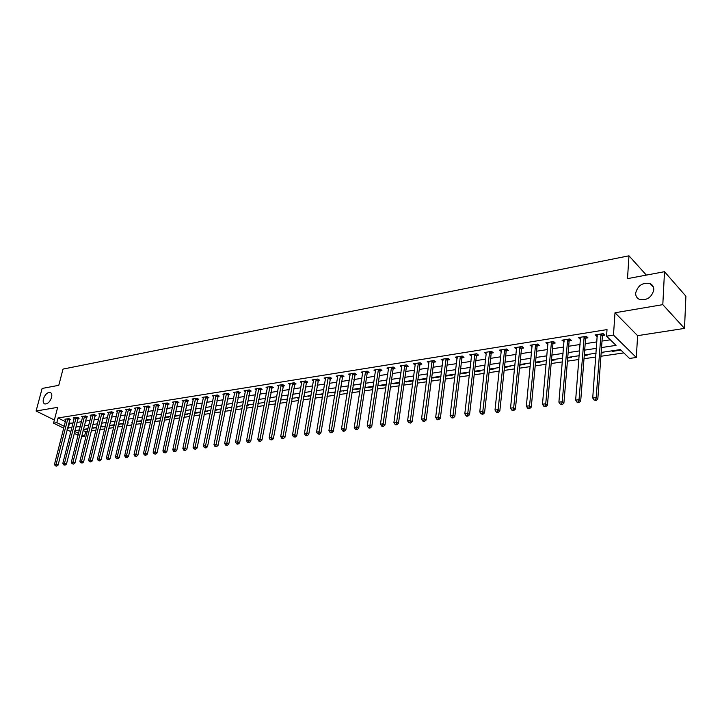 <?xml version="1.0" encoding="UTF-8"?>
<svg xmlns="http://www.w3.org/2000/svg" width="722" height="722" viewBox="0 0 722 722"><rect width="100%" height="100%" fill="white"/><g stroke="black" fill="none" stroke-linecap="round" stroke-linejoin="round"><path stroke-width="1.08" d="M51.56 397.461C49.935 401.928 47.679 404.094 44.791 403.959C43.275 403.291 42.815 401.613 43.428 398.914C45.062 394.456 47.318 392.299 50.197 392.434C51.713 393.093 52.164 394.763 51.56 397.461M653.798 289.838C651.695 297.473 646.921 300.668 639.475 299.404C636.849 298.186 635.586 296.074 635.667 293.078C637.788 285.461 642.58 282.293 650.035 283.565C652.607 284.775 653.861 286.86 653.798 289.838M83.066 430.411L85.665 431.702L84.519 436.305L81.496 436.738M63.753 428.173L53.554 423.155L57.661 407.343L36.1 411.008L42.12 388.445L58.78 385.322L63.022 369.086L628.979 255.805L627.499 278.638L664.502 271.698L685.9 296.191L684.51 328.402L662.805 304.648L615 312.761L613.474 335.089L636.308 357.48L629.512 358.446L620.378 349.583L601.191 352.435M615 312.761L637.616 335.658L684.51 328.402M637.616 335.658L636.308 357.48M85.665 431.702L87.263 431.467M91.207 430.89L95.927 430.204M99.898 429.617L104.717 428.913M108.715 428.327L113.625 427.604M117.65 427.018L122.668 426.287M126.711 425.691L131.828 424.942M135.898 424.346L141.133 423.579M145.221 422.984L150.564 422.199M154.679 421.603L160.131 420.8M164.273 420.195L169.841 419.374M174.011 418.769L179.697 417.939M183.884 417.325L189.696 416.468M193.911 415.854L199.85 414.988M204.091 414.365L210.156 413.471M214.416 412.849L220.616 411.946M224.903 411.314L231.239 410.385M235.552 409.753L242.023 408.805M246.364 408.174L252.98 407.208M257.348 406.567L264.108 405.574M268.503 404.934L275.407 403.923M279.829 403.273L286.896 402.244M291.345 401.585L298.565 400.529M303.041 399.88L310.424 398.797M314.927 398.138L322.472 397.028M327.003 396.369L334.719 395.241M339.286 394.573L347.174 393.418M351.767 392.741L359.836 391.559M364.457 390.882L372.714 389.672M377.362 388.996L385.81 387.759M390.494 387.073L399.131 385.81M403.842 385.115L412.677 383.824M417.424 383.129L426.467 381.803M431.242 381.108L440.501 379.754M445.312 379.05L454.788 377.66M459.625 376.947L469.327 375.53M474.201 374.817L484.128 373.364M489.029 372.642L499.2 371.153M504.137 370.431L514.551 368.906M519.524 368.184L530.192 366.623M535.201 365.883L546.121 364.285M551.166 363.545L562.357 361.912M567.429 361.162L578.9 359.484M584.017 358.735L595.767 357.02M600.921 356.262L623.808 352.914M36.1 411.008L54.367 420.033M664.502 271.698L662.805 304.648M619.756 349.674L620.306 350.215L612.283 351.406L611.724 350.874M603.105 352.146L603.673 352.679L601.146 353.058M595.226 353.32L596.011 353.816M586.769 354.574L587.338 355.107L584.26 355.558M570.732 356.957L571.31 357.48L567.7 358.013M554.983 359.303L555.561 359.809L551.446 360.422M539.514 361.596L540.11 362.101L535.489 362.787M524.325 363.852L524.921 364.357L519.831 365.106M509.407 366.072L510.012 366.559L504.461 367.39M494.751 368.247L495.355 368.734L489.372 369.619M480.347 370.386L480.96 370.873L474.544 371.821M466.186 372.489L466.809 372.967L459.995 373.879M452.279 374.556L452.893 375.025L446.304 376.009L445.745 375.584M438.597 376.586L439.22 377.055L432.74 378.012L432.117 377.552M425.15 378.59L425.772 379.05L419.401 379.989L418.769 379.537M411.928 380.548L412.551 381.008L406.287 381.938L405.656 381.487M398.914 382.479L399.537 382.931L393.382 383.851L392.75 383.4M380.061 385.286L380.693 385.728L386.225 384.907M367.57 387.145L368.211 387.579L373.139 386.848M355.278 388.968L355.928 389.402L360.269 388.752M343.194 390.764L347.616 390.629M331.29 392.533L335.17 392.479M319.575 394.275L322.933 394.293M308.041 395.981L310.893 396.071M296.688 397.669L299.043 397.831M285.506 399.329L287.374 399.564M274.495 400.972L275.903 401.261M269.062 401.946L269.496 402.208L268.999 402.28M263.656 402.578L264.604 402.939M258.079 403.408L258.738 403.806L257.853 403.932M252.971 404.167L253.503 404.482M247.484 404.979L248.142 405.376L246.87 405.565M237.042 406.531L237.7 406.919L236.067 407.163M226.753 408.065L227.412 408.444L225.426 408.742M216.609 409.564L217.277 409.952L214.939 410.295M206.618 411.053L207.286 411.432L204.615 411.829M196.772 412.515L197.44 412.894L194.444 413.336M187.061 413.959L187.729 414.329L184.426 414.816M177.495 415.376L178.163 415.746L174.553 416.278M168.055 416.784L168.731 417.145L164.815 417.722M158.75 418.164L159.427 418.525L155.23 419.148M149.58 419.527L150.248 419.879L145.79 420.475M140.528 420.872L141.205 421.224L136.521 421.657M131.603 422.199L132.505 422.063M122.803 423.507L123.263 423.742M118.625 424.121L123.227 423.886M109.997 425.402L114.193 425.231M101.477 426.675L105.286 426.549M93.084 427.92L96.504 427.848M84.79 429.148L87.84 429.13M601.543 347.562L616.037 345.369L606.552 336.172L607.021 329.593L58.031 417.966L65.422 421.639M68.725 423.282L73.039 423.038M76.938 422.433L81.46 421.729M85.386 421.125L89.997 420.412M93.941 419.798L98.652 419.067M102.614 418.453L107.425 417.713M111.414 417.09L116.314 416.332M120.33 415.71L125.339 414.933M129.373 414.311L134.491 413.516M138.552 412.894L143.768 412.082M147.848 411.45L153.181 410.619M157.288 409.988L162.739 409.139M166.863 408.499L172.423 407.641M176.583 407L182.26 406.116M186.438 405.475L192.242 404.573M196.438 403.923L202.368 403.002M206.591 402.353L212.647 401.414M216.898 400.755L223.08 399.798M227.358 399.131L233.675 398.156M237.98 397.488L244.442 396.486M248.765 395.818L255.362 394.79M259.721 394.122L266.463 393.075M270.84 392.398L277.735 391.324M282.14 390.647L289.188 389.555M293.619 388.869L300.821 387.75M305.28 387.064L312.644 385.918M317.129 385.223L324.656 384.059M329.178 383.355L336.867 382.164M341.416 381.46L349.286 380.241M353.861 379.537L361.902 378.292M366.505 377.579L374.736 376.297M379.375 375.584L387.786 374.276M392.452 373.554L401.062 372.227M405.755 371.496L414.563 370.133M419.292 369.402L428.308 368.003M433.065 367.263L442.288 365.837M447.071 365.097L456.512 363.635M461.331 362.886L470.997 361.388M475.843 360.639L485.735 359.105M490.626 358.347L500.752 356.776M505.671 356.018L516.04 354.412M520.986 353.645L531.609 352.002M536.59 351.226L547.475 349.538M552.492 348.762L563.638 347.038M568.683 346.253L580.109 344.484M585.19 343.699L596.895 341.885M602.013 341.091L610.298 339.809M602.581 335.522L604.792 335.179L603.204 333.636L595.072 334.927L597.302 336.362M585.786 338.176L587.952 337.842L586.345 336.317L578.367 337.589L580.542 339.006M569.306 340.784L571.436 340.45L569.802 338.952L561.978 340.197L564.099 341.605M553.133 343.338L555.218 343.013L553.575 341.533L545.895 342.751L547.962 344.159M537.258 345.847L539.307 345.522L537.646 344.06L530.101 345.26L532.132 346.659M521.672 348.311L523.685 347.995L522.006 346.551L514.606 347.724L516.582 349.114M506.375 350.73L508.351 350.414L506.654 348.988L499.389 350.152L501.321 351.524M491.348 353.103L493.288 352.796L491.583 351.388L484.444 352.526L486.33 353.897M476.592 355.432L478.496 355.134L476.782 353.744L469.769 354.854L471.601 356.226M462.098 357.724L463.975 357.426L462.233 356.054L455.347 357.155L457.143 358.509M447.857 359.971L449.698 359.682L447.947 358.329L441.178 359.403L442.938 360.756L443.082 359.601M433.859 362.182L435.673 361.902L433.913 360.558L427.262 361.614L428.976 362.922M420.105 364.357L421.883 364.078L420.114 362.751L413.58 363.798L415.267 365.043M406.594 366.496L408.336 366.216L406.558 364.908L400.132 365.937L401.784 367.137M393.3 368.599L395.015 368.328L393.228 367.029L386.911 368.03L388.535 369.204M380.232 370.657L381.92 370.395L380.124 369.113L373.915 370.106L375.503 371.225M367.381 372.687L369.041 372.426L367.236 371.162L361.126 372.137L362.688 373.22M354.746 374.691L356.379 374.429L354.565 373.175L348.555 374.131L350.089 375.187M342.318 376.649L343.925 376.397L342.102 375.16L336.19 376.099L337.697 377.119M330.089 378.581L331.669 378.337L329.837 377.11L324.025 378.039L325.505 379.023M318.059 380.485L319.611 380.241L317.779 379.032L312.057 379.943L313.51 380.891M306.218 382.353L307.752 382.118L305.902 380.918L300.28 381.812L301.706 382.732M294.567 384.194L296.074 383.96L294.224 382.777L288.683 383.653L290.091 384.546M283.096 386.008L284.585 385.774L282.726 384.6L277.275 385.467L278.656 386.333M271.806 387.795L273.268 387.561L271.409 386.405L266.039 387.254L267.402 388.102M260.696 389.546L262.131 389.32L260.272 388.174L254.983 389.014L256.319 389.835M249.749 391.279L251.166 391.053L249.298 389.916L244.09 390.746L245.408 391.541M238.973 392.985L240.372 392.759L238.495 391.64L233.368 392.452L234.659 393.219M228.36 394.654L229.731 394.438L227.863 393.328L222.809 394.131L224.082 394.88M217.909 396.315L219.262 396.098L217.385 394.997L212.412 395.782L213.658 396.513M207.611 397.939L208.938 397.723L207.061 396.64L202.16 397.416L203.387 398.129M197.467 399.537L198.776 399.329L196.889 398.255L192.061 399.022L193.27 399.708M187.467 401.116L188.758 400.918L186.872 399.844L182.115 400.602L183.307 401.279M177.612 402.677L178.894 402.479L176.998 401.414L172.314 402.163L173.488 402.813M167.91 404.212L169.165 404.013L167.269 402.966L162.658 403.697L163.804 404.338M158.335 405.719L159.58 405.529L157.685 404.491L153.136 405.213L154.264 405.836M148.903 407.217L150.131 407.018L148.236 405.99L143.741 406.703L144.86 407.307M139.608 408.679L140.808 408.49L138.913 407.47L134.491 408.174L135.592 408.769M130.438 410.132L131.63 409.943L129.734 408.932L125.366 409.627L126.458 410.204M121.404 411.558L122.569 411.378L120.673 410.376L116.368 411.062L117.442 411.621M112.488 412.966L113.643 412.785L111.748 411.793L107.497 412.47L108.553 413.02M103.697 414.356L104.834 414.175L102.939 413.192L98.752 413.859L99.789 414.401M95.024 415.728L96.143 415.547L94.248 414.572L90.124 415.231L91.143 415.755M86.469 417.081L87.579 416.901L85.683 415.935L81.613 416.585L82.615 417.099M78.03 418.417L79.122 418.237L77.227 417.28L73.211 417.921L74.204 418.426M69.709 419.726L70.783 419.554L68.888 418.607L64.926 419.238L65.91 419.726M646.361 275.1L628.979 255.805M53.554 423.155L56.821 422.641L64.231 426.296M58.031 417.966L56.821 422.641M606.552 336.172L613.474 335.089M78.084 435.213L74.204 433.308M70.855 431.666L67.065 429.798M74.673 431.449L78.554 433.362M81.92 435.023L84.519 436.305M596.056 353.193L584.315 354.944M579.206 355.702L567.754 357.399M562.682 358.157L551.5 359.818M546.464 360.567L535.553 362.182M530.553 362.931L519.894 364.511M514.93 365.251L504.525 366.794M499.588 367.525L489.435 369.041M484.534 369.763L474.616 371.234M469.742 371.965L460.058 373.4M455.221 374.122L445.754 375.53M440.952 376.243L431.702 377.615M426.937 378.319L417.894 379.664M413.155 380.368L404.329 381.676M399.618 382.38L390.981 383.662M386.306 384.357L377.868 385.611M373.22 386.297L364.971 387.524M360.359 388.21L352.291 389.411M347.706 390.088L339.818 391.261M335.261 391.938L327.553 393.084M323.023 393.761L315.478 394.88M310.983 395.548L303.601 396.64M299.134 397.308L291.914 398.382M287.473 399.04L280.416 400.087M275.994 400.746L269.089 401.775M264.703 402.425L257.944 403.427M253.584 404.076L246.969 405.06M242.637 405.701L236.166 406.657M231.852 407.298L225.526 408.246M221.239 408.878L215.048 409.798M210.788 410.43L204.723 411.332M200.481 411.964L194.552 412.849M190.337 413.471L184.525 414.329M180.347 414.951L174.652 415.8M170.491 416.413L164.923 417.244M160.789 417.857L155.338 418.67M151.223 419.283L145.88 420.078M141.792 420.682L136.566 421.458M123.336 423.426L118.327 424.166M114.302 424.762L109.392 425.493M105.394 426.088L100.584 426.801M96.613 427.397L91.902 428.092M87.949 428.678L83.328 429.364M79.402 429.951L74.88 430.619M67.543 427.929L71.857 427.695M75.765 427.108L80.286 426.422M84.212 425.827L88.824 425.132M92.777 424.536L97.488 423.823M101.459 423.218L106.269 422.496M110.258 421.892L115.168 421.143M119.184 420.538L124.202 419.78M128.236 419.166L133.353 418.399M137.415 417.776L142.64 416.991M146.728 416.368L152.062 415.565M156.178 414.942L161.629 414.121M165.753 413.489L171.322 412.65M175.482 412.018L181.168 411.161M185.346 410.529L191.159 409.654M195.364 409.013L201.294 408.12M205.526 407.479L211.582 406.558M215.842 405.917L222.033 404.979M226.311 404.329L232.637 403.372M236.942 402.723L243.413 401.748M247.745 401.089L254.352 400.087M258.711 399.428L265.461 398.409M269.847 397.75L276.743 396.703M281.156 396.035L288.204 394.97M292.645 394.293L299.856 393.201M304.323 392.533L311.696 391.414M316.191 390.737L323.727 389.591M328.248 388.905L335.956 387.741M340.504 387.055L348.383 385.864M352.968 385.169L361.018 383.951M365.63 383.256L373.87 382.01M378.518 381.306L386.947 380.034M391.613 379.321L400.241 378.021M404.943 377.308L413.76 375.972M418.498 375.26L427.523 373.888M432.288 373.166L441.521 371.776M446.322 371.045L455.781 369.619M460.6 368.888L470.284 367.426M475.139 366.686L485.049 365.188M489.94 364.448L500.093 362.913M505.012 362.164L515.409 360.594M520.363 359.845L531.004 358.238M535.995 357.48L546.897 355.829M551.924 355.071L563.088 353.383M568.151 352.616L579.595 350.883M584.694 350.116L596.417 348.338M69.375 423.606L68.193 428.254M596.805 334.656L596.67 336.461M612.328 350.784L612.283 351.406M85.575 429.03L85.467 429.482M93.869 427.803L93.752 428.254M102.262 426.558L102.154 427.009M110.773 425.294L110.665 425.754M119.401 424.013L119.292 424.473M128.146 422.713L128.038 423.173M137.009 421.395L136.9 421.865M145.997 420.06L145.889 420.529M264.414 402.47L264.315 402.975M275.253 400.854L275.154 401.369M286.264 399.221L286.165 399.735M297.437 397.56L297.347 398.084M308.79 395.873L308.7 396.396M320.315 394.158L320.225 394.69M332.03 392.425L331.94 392.958M343.925 390.656L343.834 391.189M356.009 388.86L355.928 389.402M368.292 387.037L368.211 387.579M380.774 385.178L380.693 385.728M393.463 383.292L393.382 383.851M406.36 381.378L406.287 381.938M419.482 379.429L419.401 379.989M432.812 377.453L432.74 378.012M446.377 375.431L446.304 376.009M460.167 373.382L460.094 373.96M595.84 353.229L595.794 353.852M580.127 337.309L579.983 339.096M563.765 339.909L563.611 341.687M547.709 342.463L547.547 344.223M531.943 344.972L531.771 346.713M516.465 347.435L516.293 349.159M501.276 349.845L501.086 351.56M489.642 351.695L482.792 411.558L479.769 411.928L486.159 353.924M471.683 354.637L471.493 356.244M457.27 357.074L457.089 358.518M600.993 333.988L596.182 397.569L592.726 397.993L597.274 334.584M603.375 333.808L602.365 336.199L597.825 399.004L596.182 397.569L595.506 399.898L594.125 400.069L596.164 400.475L595.506 399.898M596.164 400.475L597.825 399.004M592.726 397.993L594.125 400.069M584.179 336.669L579.035 399.681L575.651 400.105L580.524 337.246M586.553 336.515L585.569 338.853L580.696 401.098L579.035 399.681L578.385 401.992L577.022 402.154L577.69 402.723L579.044 402.551L578.385 401.992M579.044 402.551L580.696 401.098M575.651 400.105L577.022 402.154M567.673 339.286L562.221 401.757L558.9 402.172L564.09 339.854M570.055 339.178L569.089 341.452L563.9 403.156L562.221 401.757L561.581 404.04L560.254 404.203L562.257 404.6L561.581 404.04M562.257 404.6L563.9 403.156M558.9 402.172L560.254 404.203M551.482 341.867L545.733 403.797L542.475 404.194L547.971 342.427M553.855 341.786L552.917 343.997L547.429 405.177L545.733 403.797L545.101 406.053L543.801 406.215L545.787 406.603L545.101 406.053M545.787 406.603L547.429 405.177M542.475 404.194L543.801 406.215M535.598 344.394L529.551 405.791L526.347 406.188L532.141 344.935M537.962 344.34L537.042 346.506L531.266 407.154L529.551 405.791L528.937 408.029L527.656 408.183L528.351 408.724L529.623 408.571L528.937 408.029M529.623 408.571L531.266 407.154M526.347 406.188L527.656 408.183M519.993 346.867L513.676 407.75L510.535 408.138L516.609 347.408M522.358 346.849L521.464 348.961L515.4 409.094L513.676 407.75L513.08 409.961L511.817 410.114L513.766 410.502L513.08 409.961M513.766 410.502L515.4 409.094M510.535 408.138L511.817 410.114M504.678 349.304L498.09 409.672L495.012 410.051L501.357 349.836M507.043 349.313L506.158 351.37L499.832 410.998L498.09 409.672L497.512 411.865L496.276 412.009L496.98 412.542L498.207 412.388L497.512 411.865M498.207 412.388L499.832 410.998M495.012 410.051L496.276 412.009M491.998 351.731L491.141 353.735L484.552 412.867L482.792 411.558L482.224 413.724L481.014 413.877L482.937 414.248L482.224 413.724M482.937 414.248L484.552 412.867M479.769 411.928L481.014 413.877M474.868 354.051L467.775 413.408L464.806 413.778L471.665 354.556M477.224 354.105L476.376 356.063L469.553 414.708L467.775 413.408L467.224 415.556L466.033 415.701L466.746 416.224L467.937 416.08L467.224 415.556M467.937 416.08L469.553 414.708M464.806 413.778L466.033 415.701M460.365 356.352L453.028 415.222L450.113 415.583L457.207 356.858M462.712 356.433L461.881 358.347L454.815 416.513L453.028 415.222L452.495 417.352L451.322 417.497L452.044 418.011L453.208 417.867L452.495 417.352M453.208 417.867L454.815 416.513M450.113 415.583L451.322 417.497M446.106 358.617L438.552 417.009L435.682 417.361L443.01 359.114M448.452 358.717L447.64 360.594L440.348 418.282L438.552 417.009L438.028 419.121L436.882 419.265L437.595 419.771L438.741 419.626L438.028 419.121M438.741 419.626L440.348 418.282M435.682 417.361L436.882 419.265M432.099 360.847L424.328 418.769L421.513 419.112L429.058 361.334M434.445 360.964L433.651 362.805L426.142 420.023L424.328 418.769L423.814 420.854L422.686 420.998L424.536 421.359L423.814 420.854M424.536 421.359L426.142 420.023M421.513 419.112L422.686 420.998M418.336 363.04L410.358 420.493L407.587 420.827L415.349 363.509M420.682 363.175L419.897 364.971L412.172 421.729L410.358 420.493L409.852 422.56L408.742 422.695L410.583 423.056L409.852 422.56M410.583 423.056L412.172 421.729M407.587 420.827L408.742 422.695M404.807 365.188L396.622 422.18L393.905 422.514L401.865 365.657M407.145 365.341L406.378 367.101L398.454 423.408L396.622 422.18L396.134 424.238L395.051 424.365L395.782 424.852L396.865 424.726L396.134 424.238M396.865 424.726L398.454 423.408M393.905 422.514L395.051 424.365M391.514 367.299L383.129 423.85L380.458 424.175L388.617 367.76M393.842 367.471L393.084 369.195L384.97 425.059L383.129 423.85L382.651 425.881L381.586 426.007L382.326 426.494L383.391 426.359L382.651 425.881M383.391 426.359L384.97 425.059M380.458 424.175L381.586 426.007M378.436 369.384L369.872 425.484L367.245 425.809L375.593 369.835M380.765 369.565L380.016 371.252L371.722 426.684L369.872 425.484L369.402 427.496L368.355 427.623L369.095 428.101L370.142 427.975L369.402 427.496M370.142 427.975L371.722 426.684M367.245 425.809L368.355 427.623M365.576 371.424L356.839 427.09L354.258 427.406L362.778 371.875M367.904 371.631L367.173 373.283L358.699 428.272L356.839 427.09L356.379 429.085L355.35 429.211L357.128 429.563L356.379 429.085M357.128 429.563L358.699 428.272M354.258 427.406L355.35 429.211M352.932 373.436L344.015 428.669L341.479 428.985L350.179 373.879M355.251 373.653L345.883 429.843L344.015 428.669L343.573 430.646L342.562 430.772L343.311 431.242L344.322 431.115L343.573 430.646M344.322 431.115L345.883 429.843M341.479 428.985L342.562 430.772M340.495 375.413L331.416 430.222L328.925 430.529L337.788 375.846M342.806 375.639L333.293 431.386L331.416 430.222L330.983 432.189L329.981 432.307L330.739 432.767L331.732 432.649L330.983 432.189M331.732 432.649L333.293 431.386M328.925 430.529L329.981 432.307M328.257 377.362L319.025 431.756L316.57 432.054L325.595 377.786M330.568 377.597L320.911 432.902L319.025 431.756L318.601 433.696L317.617 433.814L319.359 434.157L318.601 433.696M319.359 434.157L320.911 432.902M316.57 432.054L317.617 433.814M316.218 379.276L306.841 433.254L304.422 433.552L313.601 379.691M318.528 379.528L308.727 434.391L306.841 433.254L306.426 435.185L305.46 435.303L306.209 435.754L307.175 435.637L306.426 435.185M307.175 435.637L308.727 434.391M304.422 433.552L305.46 435.303M304.377 381.162L294.847 434.734L292.473 435.032L301.796 381.568M306.679 381.424L296.742 435.862L294.847 434.734L294.441 436.648L293.493 436.765L295.199 437.099L294.441 436.648M295.199 437.099L296.742 435.862M292.473 435.032L293.493 436.765M292.717 383.012L283.051 436.187L280.714 436.476L290.181 383.418M295.018 383.283L284.946 437.297L283.051 436.187L282.654 438.083L281.715 438.2L282.483 438.642L283.412 438.525L282.654 438.083M283.412 438.525L284.946 437.297M280.714 436.476L281.715 438.2M281.246 384.835L271.445 437.622L269.144 437.902L278.746 385.232M283.538 385.115L273.349 438.723L271.445 437.622L271.057 439.499L270.136 439.617L271.824 439.942L271.057 439.499M271.824 439.942L273.349 438.723M269.144 437.902L270.136 439.617M269.947 386.631L260.019 439.03L257.763 439.31L267.492 387.028M272.239 386.92L261.933 440.122L260.019 439.03L259.64 440.898L258.738 441.007L259.505 441.44L260.407 441.332L259.64 440.898M260.407 441.332L261.933 440.122M257.763 439.31L258.738 441.007M258.828 388.4L248.783 440.42L246.554 440.691L256.409 388.788M261.12 388.698L250.696 441.494L248.783 440.42L248.413 442.261L247.52 442.369L248.287 442.803L249.18 442.694L248.413 442.261M249.18 442.694L250.696 441.494M246.554 440.691L247.52 442.369M247.881 390.142L237.718 441.783L235.525 442.054L245.498 390.521M250.164 390.449L239.632 442.848L237.718 441.783L237.357 443.615L236.473 443.723L237.24 444.147L238.125 444.039L237.357 443.615M238.125 444.039L239.632 442.848M235.525 442.054L236.473 443.723M237.105 391.856L226.825 443.127L224.659 443.389L234.758 392.236M239.379 392.163L228.748 444.183L226.825 443.127L226.464 444.942L225.607 445.05L227.24 445.366L226.464 444.942M227.24 445.366L228.748 444.183M224.659 443.389L225.607 445.05M226.482 393.544L216.095 444.445L213.974 444.707L224.172 393.914M228.757 393.86L218.017 445.492L216.095 444.445L215.752 446.25L214.903 446.358L216.519 446.665L215.752 446.25M216.519 446.665L218.017 445.492M213.974 444.707L214.903 446.358M216.031 395.214L205.535 445.754L203.442 446.006L213.757 395.575M218.297 395.53L207.467 446.783L205.535 445.754L205.201 447.541L204.362 447.64L205.969 447.956L205.201 447.541M205.969 447.956L207.467 446.783M203.442 446.006L204.362 447.64M205.725 396.847L195.13 447.035L193.072 447.288L203.487 397.208M207.99 397.172L197.061 448.055L195.13 447.035L194.805 448.804L193.983 448.913L195.581 449.219L194.805 448.804M195.581 449.219L197.061 448.055M193.072 447.288L193.983 448.913M195.581 398.463L184.886 448.299L182.856 448.542L193.37 398.815M197.837 398.797L186.827 449.31L184.886 448.299L184.57 450.059L183.758 450.158L185.337 450.465L184.57 450.059M185.337 450.465L186.827 449.31M182.856 448.542L183.758 450.158M185.581 400.051L174.796 449.544L172.802 449.788L183.406 400.394M187.837 400.394L176.737 450.546L174.796 449.544L174.48 451.286L173.686 451.385L175.256 451.692L174.48 451.286M175.256 451.692L176.737 450.546M172.802 449.788L173.686 451.385M175.726 401.622L164.86 450.763L162.892 451.006L173.587 401.955M177.973 401.964L166.8 451.764L164.86 450.763L164.553 452.504L163.759 452.595L165.329 452.902L164.553 452.504M165.329 452.902L166.8 451.764M162.892 451.006L163.759 452.595M166.015 403.165L155.068 451.972L153.127 452.216L163.903 403.499M168.262 403.508L157.008 452.965L155.068 451.972L154.761 453.696L153.985 453.786L155.537 454.093L154.761 453.696M155.537 454.093L157.008 452.965M153.127 452.216L153.985 453.786M156.448 404.681L145.411 453.163L143.498 453.398L154.364 405.015M158.687 405.042L147.351 454.147L145.411 453.163L145.122 454.869L144.355 454.968L145.898 455.266L145.122 454.869M145.898 455.266L147.351 454.147M143.498 453.398L144.355 454.968M147.017 406.188L135.907 454.337L134.021 454.571L144.96 406.513M149.246 406.54L137.848 455.311L135.907 454.337L135.619 456.033L134.861 456.123L136.395 456.421L135.619 456.033M136.395 456.421L137.848 455.311M134.021 454.571L134.861 456.123M137.712 407.668L126.53 455.492L124.671 455.726L135.691 407.984M139.942 408.029L128.471 456.457L126.53 455.492L126.251 457.179L125.502 457.27L127.027 457.558L126.251 457.179M127.027 457.558L128.471 456.457M124.671 455.726L125.502 457.27M128.543 409.121L117.289 456.638L115.457 456.864L126.549 409.437M130.772 409.482L119.238 457.586L117.289 456.638L117.018 458.299L116.278 458.389L117.794 458.687L117.018 458.299M117.794 458.687L119.238 457.586M115.457 456.864L116.278 458.389M119.509 410.556L108.183 457.757L106.378 457.983L117.533 410.872M121.72 410.926L110.123 458.696L108.183 457.757L107.912 459.418L107.19 459.499L108.688 459.788L107.912 459.418M108.688 459.788L110.123 458.696M106.378 457.983L107.19 459.499M110.592 411.973L99.203 458.867L97.425 459.084L108.652 412.289M112.803 412.352L101.152 459.797L99.203 458.867L98.941 460.51L98.228 460.6L99.717 460.88L98.941 460.51M99.717 460.88L101.152 459.797M97.425 459.084L98.228 460.6M101.802 413.372L90.349 459.959L88.598 460.176L99.88 413.679M104.004 413.751L92.299 460.88L90.349 459.959L90.097 461.593L89.393 461.674L90.873 461.963L90.097 461.593M90.873 461.963L92.299 460.88M88.598 460.176L89.393 461.674M93.129 414.753L81.622 461.033L79.889 461.25L91.243 415.051M95.331 415.132L83.562 461.954L81.622 461.033L81.369 462.658L80.674 462.739L82.146 463.019L81.369 462.658M82.146 463.019L83.562 461.954M79.889 461.25L80.674 462.739M84.573 416.116L73.012 462.098L71.307 462.306L82.714 416.413M86.775 416.495L74.953 463.001L73.012 462.098L72.769 463.704L72.083 463.786L73.545 464.066L72.769 463.704M73.545 464.066L74.953 463.001M71.307 462.306L72.083 463.786M76.135 417.46L64.52 463.145L62.841 463.353L74.303 417.749M78.328 417.839L66.46 464.047L64.52 463.145L64.276 464.742L63.608 464.824L65.061 465.103L64.276 464.742M65.061 465.103L66.46 464.047M62.841 463.353L63.608 464.824M67.814 418.778L56.145 464.174L54.484 464.381L66 419.067M69.998 419.166L58.085 465.067L56.145 464.174L55.91 465.762L55.242 465.843L56.686 466.114L55.91 465.762M56.686 466.114L58.085 465.067M54.484 464.381L55.242 465.843M600.912 334.169L602.5 335.703M600.776 334.665L602.365 336.199M584.098 336.84L585.704 338.356M583.963 337.336L585.569 338.853M567.6 339.457L569.225 340.955M567.465 339.954L569.089 341.452M551.409 342.038L553.052 343.51M551.274 342.526L552.917 343.997M535.516 344.556L537.177 346.018M535.381 345.044L537.042 346.506M519.921 347.038L521.6 348.482M519.777 347.517L521.464 348.961M504.606 349.475L506.293 350.892M504.461 349.953L506.158 351.37M489.561 351.867L491.276 353.266M489.426 352.336L491.141 353.735M474.796 354.213L476.52 355.594M474.652 354.683L476.376 356.063M460.284 356.515L462.026 357.886M460.149 356.984L461.881 358.347M446.034 358.78L447.784 360.134M445.889 359.24L447.64 360.594M432.027 361.009L433.787 362.345M431.891 361.46L433.651 362.805M418.264 363.193L420.033 364.52M418.119 363.644L419.897 364.971M404.735 365.341L406.513 366.65M404.591 365.792L406.378 367.101M391.432 367.462L393.228 368.752M391.297 367.904L393.084 369.195M378.355 369.538L380.16 370.819M378.22 369.98L380.016 371.252M365.503 371.577L367.308 372.841M365.359 372.02L367.173 373.283M352.859 373.59L354.673 374.835M352.715 374.023L354.538 375.278M340.423 375.566L342.246 376.803M340.279 376L342.102 377.236M328.185 377.516L330.017 378.734M328.041 377.94L329.873 379.158M316.146 379.429L317.987 380.629M316.01 379.853L317.842 381.063M304.305 381.306L306.146 382.507M304.161 381.73L306.011 382.922M292.645 383.156L294.495 384.339M292.509 383.581L294.359 384.763M281.174 384.979L283.024 386.153M281.029 385.404L282.889 386.568M269.884 386.775L271.743 387.94M269.739 387.191L271.598 388.346M258.765 388.544L260.624 389.69M258.62 388.959L260.489 390.106M247.817 390.286L249.686 391.423M247.673 390.692L249.541 391.829M237.033 392.001L238.91 393.12M236.897 392.407L238.765 393.526M226.419 393.689L228.296 394.799M226.275 394.086L228.152 395.196M215.959 395.349L217.836 396.45M215.824 395.746L217.701 396.847M205.662 396.983L207.539 398.075M205.517 397.38L207.404 398.472M195.509 398.598L197.395 399.681M195.373 398.995L197.259 400.069M185.509 400.187L187.395 401.252M185.374 400.575L187.26 401.649M175.663 401.757L177.549 402.813M175.518 402.136L177.413 403.201M165.952 403.3L167.838 404.347M165.807 403.679L167.703 404.726M156.376 404.816L158.271 405.854M156.241 405.195L158.136 406.233M146.945 406.315L148.84 407.343M146.81 406.694L148.705 407.722M137.649 407.795L139.545 408.814M137.505 408.174L139.4 409.193M128.48 409.248L130.375 410.258M128.345 409.627L130.24 410.637M119.437 410.692L121.332 411.684M119.301 411.062L121.197 412.063M110.529 412.109L112.424 413.092M110.385 412.479L112.28 413.462M101.73 413.498L103.625 414.482M101.594 413.868L103.49 414.852M93.066 414.879L94.961 415.854M92.921 415.249L94.826 416.215M84.51 416.242L86.405 417.208M84.375 416.603L86.27 417.569M76.072 417.578L77.967 418.534M75.936 417.939L77.832 418.895M67.751 418.904L69.646 419.852M67.615 419.265L69.511 420.213M650.035 283.565L653.527 287.428M50.197 392.434L50.775 392.732"/></g></svg>
